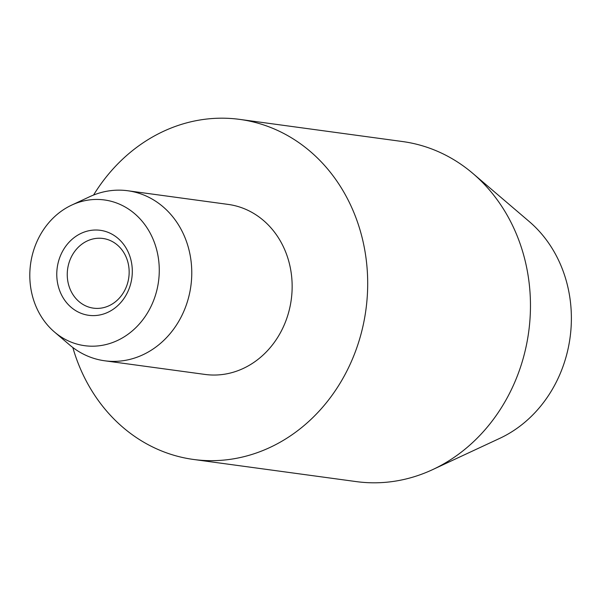<?xml version="1.0" encoding="UTF-8"?>
<svg xmlns="http://www.w3.org/2000/svg" width="601" height="601" viewBox="0 0 601 601"><rect width="100%" height="100%" fill="white"/><g stroke="black" fill="none" stroke-linecap="round" stroke-linejoin="round"><path stroke-width="0.9" d="M127.81 190.757L228.192 204.415A85.8 75.328 97.7 0 1 289.081 262.419A85.8 75.328 97.7 0 1 205.054 374.438L104.672 360.78A85.8 75.328 -82.3 0 0 188.699 248.761A85.8 75.328 -82.3 0 0 127.81 190.757A85.8 75.328 -82.3 0 0 89.632 196.737L71.729 205.084A73.532 64.562 -82.3 0 0 32.431 295.962A73.532 64.562 -82.3 0 0 54.466 332A73.532 64.562 -82.3 0 0 130.808 332.128A73.532 64.562 -82.3 0 0 156.643 249.67A73.532 64.562 -82.3 0 0 71.729 205.084M54.466 332L69.483 344.816A85.8 75.328 -82.3 0 0 104.672 360.78M72.811 347.491A171.593 150.656 -82.3 0 0 193.492 459.457A171.593 150.656 -82.3 0 0 361.547 235.412A171.593 150.656 -82.3 0 0 239.754 119.396A171.593 150.656 -82.3 0 0 93.553 195.055M239.754 119.396L402.535 141.543A171.593 150.656 97.7 0 1 472.912 173.479A171.593 150.656 97.7 0 1 524.327 257.559A171.593 150.656 97.7 0 1 432.622 469.629A171.593 150.656 97.7 0 1 356.273 481.604L193.492 459.457M472.912 173.479L529.248 221.551A125.617 110.291 97.7 0 1 566.886 283.101A125.617 110.291 97.7 0 1 499.754 438.354L432.622 469.629M68.506 284.386A35.166 30.869 -82.3 0 0 93.463 308.155A35.166 30.869 -82.3 0 0 127.9 262.246A35.166 30.869 -82.3 0 0 102.944 238.477A35.166 30.869 -82.3 0 0 68.506 284.386M130.77 259.309A42.896 37.668 97.7 0 1 105.19 313.437A42.896 37.668 97.7 0 1 58.305 286.316A42.896 37.668 97.7 0 1 83.877 232.196A42.896 37.668 97.7 0 1 130.77 259.309"/></g></svg>
